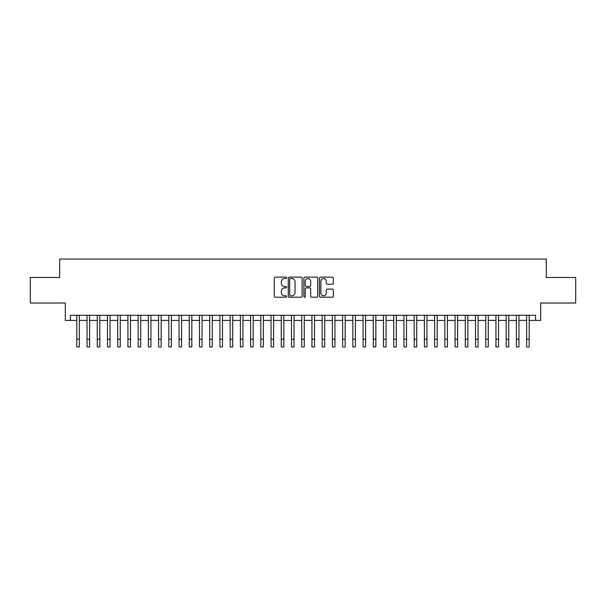 <?xml version="1.0" encoding="UTF-8"?>
<svg xmlns="http://www.w3.org/2000/svg" width="606" height="606" viewBox="0 0 606 606"><rect width="100%" height="100%" fill="white"/><g stroke="black" fill="none" stroke-linecap="round" stroke-linejoin="round"><path stroke-width="0.91" d="M286.646 277.851A0.704 0.704 0 0 0 285.941 277.147L275.283 277.147A1 1 0 0 0 274.276 278.146L274.276 296.213A1 1 0 0 0 275.283 297.213L285.941 297.213A0.704 0.704 0 0 0 286.646 296.516A0.704 0.704 0 0 0 285.941 295.811L284.562 295.811A3.212 3.212 0 0 1 281.351 292.6L281.351 291.092A3.212 3.212 0 0 1 284.562 287.88L285.941 287.88A0.704 0.704 0 0 0 286.646 287.183A0.704 0.704 0 0 0 285.941 286.479L284.562 286.479A3.212 3.212 0 0 1 281.351 283.267L281.351 281.76A3.212 3.212 0 0 1 284.562 278.548L285.941 278.548A0.704 0.704 0 0 0 286.646 277.851M332.323 284.222A1 1 0 0 0 333.33 283.214L333.33 278.146A1 1 0 0 0 332.323 277.147L320.483 277.147A1 1 0 0 0 319.483 278.146L319.483 296.213A1 1 0 0 0 320.483 297.213L332.323 297.213A1 1 0 0 0 333.33 296.213L333.33 290.092A1 1 0 0 0 332.323 289.085L327.255 289.085A1 1 0 0 0 326.255 290.092L326.255 293.122A2.682 2.682 0 0 1 323.574 295.811A2.682 2.682 0 0 1 320.885 293.122L320.885 281.237A2.682 2.682 0 0 1 323.574 278.548A2.682 2.682 0 0 1 326.255 281.237L326.255 283.214A1 1 0 0 0 327.255 284.222L332.323 284.222M70.425 320.407L70.425 315.294L535.575 315.294L535.575 320.407L540.688 320.407L540.688 303.023L575.7 303.023L575.7 277.465L546.309 277.465L546.309 259.065L59.691 259.065L59.691 277.465L30.3 277.465L30.3 303.023L65.312 303.023L65.312 320.407L76.818 320.407M302.121 278.146A1 1 0 0 0 301.121 277.147L289.274 277.147A1 1 0 0 0 288.274 278.146L288.274 296.213A1 1 0 0 0 289.274 297.213L301.121 297.213A1 1 0 0 0 302.121 296.213L302.121 278.146M304.879 277.147L316.726 277.147A1 1 0 0 1 317.726 278.146L317.726 296.213A1 1 0 0 1 316.726 297.213L311.658 297.213A1 1 0 0 1 310.651 296.213L310.651 288.888A1 1 0 0 0 309.651 287.88L306.288 287.88A1 1 0 0 0 305.28 288.888L305.28 296.516A0.704 0.704 0 0 1 304.583 297.213A0.704 0.704 0 0 1 303.879 296.516L303.879 278.146A1 1 0 0 1 304.879 277.147M79.371 320.407L87.037 320.407M89.597 320.407L97.263 320.407M99.816 320.407L107.482 320.407M110.042 320.407L117.708 320.407M120.261 320.407L127.927 320.407M130.487 320.407L138.153 320.407M140.706 320.407L148.379 320.407M150.932 320.407L158.598 320.407M161.158 320.407L168.824 320.407M171.377 320.407L179.043 320.407M181.603 320.407L189.269 320.407M191.822 320.407L199.495 320.407M202.048 320.407L209.714 320.407M212.267 320.407L219.94 320.407M222.493 320.407L230.159 320.407M232.719 320.407L240.385 320.407M242.938 320.407L250.604 320.407M253.164 320.407L260.83 320.407M263.383 320.407L271.056 320.407M273.609 320.407L281.275 320.407M283.835 320.407L291.501 320.407M294.054 320.407L301.72 320.407M304.28 320.407L311.946 320.407M314.499 320.407L322.165 320.407M324.725 320.407L332.391 320.407M334.944 320.407L342.617 320.407M345.17 320.407L352.836 320.407M355.396 320.407L363.062 320.407M365.615 320.407L373.281 320.407M375.841 320.407L383.507 320.407M386.06 320.407L393.733 320.407M396.286 320.407L403.952 320.407M406.505 320.407L414.178 320.407M416.731 320.407L424.397 320.407M426.957 320.407L434.623 320.407M437.176 320.407L444.842 320.407M447.402 320.407L455.068 320.407M457.621 320.407L465.294 320.407M467.847 320.407L475.513 320.407M478.073 320.407L485.739 320.407M488.292 320.407L495.958 320.407M498.518 320.407L506.184 320.407M508.737 320.407L516.403 320.407M518.963 320.407L526.629 320.407M529.182 320.407L535.575 320.407M290.38 278.548A0.704 0.704 0 0 0 289.676 279.252L289.676 295.107A0.704 0.704 0 0 0 290.38 295.811L291.834 295.811A3.212 3.212 0 0 0 295.046 292.6L295.046 281.76A3.212 3.212 0 0 0 291.834 278.548L290.38 278.548M310.651 281.282A2.682 2.682 0 0 0 307.969 278.601A2.682 2.682 0 0 0 305.28 281.282L305.28 285.471A1 1 0 0 0 306.288 286.479L309.651 286.479A1 1 0 0 0 310.651 285.471L310.651 281.282M76.818 339.269L79.371 339.269L79.371 346.935L76.818 346.935L76.818 315.294M79.371 339.269L79.371 315.294M87.037 346.935L89.597 346.935L87.037 346.935L87.037 315.294M89.597 346.935L89.597 315.294M97.263 346.935L99.816 346.935L97.263 346.935L97.263 315.294M99.816 346.935L99.816 315.294M107.482 346.935L110.042 346.935L107.482 346.935L107.482 315.294M110.042 346.935L110.042 315.294M117.708 346.935L120.261 346.935L117.708 346.935L117.708 315.294M120.261 346.935L120.261 315.294M127.927 346.935L130.487 346.935L127.927 346.935L127.927 315.294M130.487 346.935L130.487 315.294M138.153 346.935L140.706 346.935L138.153 346.935L138.153 315.294M140.706 346.935L140.706 315.294M148.379 346.935L150.932 346.935L148.379 346.935L148.379 315.294M150.932 346.935L150.932 315.294M158.598 346.935L161.158 346.935L158.598 346.935L158.598 315.294M161.158 346.935L161.158 315.294M168.824 346.935L171.377 346.935L168.824 346.935L168.824 315.294M171.377 346.935L171.377 315.294M179.043 346.935L181.603 346.935L179.043 346.935L179.043 315.294M181.603 346.935L181.603 315.294M189.269 346.935L191.822 346.935L189.269 346.935L189.269 315.294M191.822 346.935L191.822 315.294M199.495 346.935L202.048 346.935L199.495 346.935L199.495 315.294M202.048 346.935L202.048 315.294M209.714 346.935L212.267 346.935L209.714 346.935L209.714 315.294M212.267 346.935L212.267 315.294M219.94 346.935L222.493 346.935L219.94 346.935L219.94 315.294M222.493 346.935L222.493 315.294M230.159 346.935L232.719 346.935L230.159 346.935L230.159 315.294M232.719 346.935L232.719 315.294M240.385 346.935L242.938 346.935L240.385 346.935L240.385 315.294M242.938 346.935L242.938 315.294M250.604 346.935L253.164 346.935L250.604 346.935L250.604 315.294M253.164 346.935L253.164 315.294M260.83 346.935L263.383 346.935L260.83 346.935L260.83 315.294M263.383 346.935L263.383 315.294M271.056 346.935L273.609 346.935L271.056 346.935L271.056 315.294M273.609 346.935L273.609 315.294M281.275 346.935L283.835 346.935L281.275 346.935L281.275 315.294M283.835 346.935L283.835 315.294M291.501 346.935L294.054 346.935L291.501 346.935L291.501 315.294M294.054 346.935L294.054 315.294M301.72 346.935L304.28 346.935L301.72 346.935L301.72 315.294M304.28 346.935L304.28 315.294M311.946 346.935L314.499 346.935L311.946 346.935L311.946 315.294M314.499 346.935L314.499 315.294M322.165 346.935L324.725 346.935L322.165 346.935L322.165 315.294M324.725 346.935L324.725 315.294M332.391 346.935L334.944 346.935L332.391 346.935L332.391 315.294M334.944 346.935L334.944 315.294M342.617 346.935L345.17 346.935L342.617 346.935L342.617 315.294M345.17 346.935L345.17 315.294M352.836 346.935L355.396 346.935L352.836 346.935L352.836 315.294M355.396 346.935L355.396 315.294M363.062 346.935L365.615 346.935L363.062 346.935L363.062 315.294M365.615 346.935L365.615 315.294M373.281 346.935L375.841 346.935L373.281 346.935L373.281 315.294M375.841 346.935L375.841 315.294M383.507 346.935L386.06 346.935L383.507 346.935L383.507 315.294M386.06 346.935L386.06 315.294M393.733 346.935L396.286 346.935L393.733 346.935L393.733 315.294M396.286 346.935L396.286 315.294M403.952 346.935L406.505 346.935L403.952 346.935L403.952 315.294M406.505 346.935L406.505 315.294M414.178 346.935L416.731 346.935L414.178 346.935L414.178 315.294M416.731 346.935L416.731 315.294M424.397 346.935L426.957 346.935L424.397 346.935L424.397 315.294M426.957 346.935L426.957 315.294M434.623 346.935L437.176 346.935L434.623 346.935L434.623 315.294M437.176 346.935L437.176 315.294M444.842 346.935L447.402 346.935L444.842 346.935L444.842 315.294M447.402 346.935L447.402 315.294M455.068 346.935L457.621 346.935L455.068 346.935L455.068 315.294M457.621 346.935L457.621 315.294M465.294 346.935L467.847 346.935L465.294 346.935L465.294 315.294M467.847 346.935L467.847 315.294M475.513 346.935L478.073 346.935L475.513 346.935L475.513 315.294M478.073 346.935L478.073 315.294M485.739 346.935L488.292 346.935L485.739 346.935L485.739 315.294M488.292 346.935L488.292 315.294M495.958 346.935L498.518 346.935L495.958 346.935L495.958 315.294M498.518 346.935L498.518 315.294M506.184 346.935L508.737 346.935L506.184 346.935L506.184 315.294M508.737 346.935L508.737 315.294M516.403 346.935L518.963 346.935L516.403 346.935L516.403 315.294M518.963 346.935L518.963 315.294M526.629 346.935L529.182 346.935L526.629 346.935L526.629 315.294M529.182 346.935L529.182 315.294M87.037 339.269L89.597 339.269M97.263 339.269L99.816 339.269M107.482 339.269L110.042 339.269M117.708 339.269L120.261 339.269M127.927 339.269L130.487 339.269M138.153 339.269L140.706 339.269M148.379 339.269L150.932 339.269M158.598 339.269L161.158 339.269M168.824 339.269L171.377 339.269M179.043 339.269L181.603 339.269M189.269 339.269L191.822 339.269M199.495 339.269L202.048 339.269M209.714 339.269L212.267 339.269M219.94 339.269L222.493 339.269M230.159 339.269L232.719 339.269M240.385 339.269L242.938 339.269M250.604 339.269L253.164 339.269M260.83 339.269L263.383 339.269M271.056 339.269L273.609 339.269M281.275 339.269L283.835 339.269M291.501 339.269L294.054 339.269M301.72 339.269L304.28 339.269M311.946 339.269L314.499 339.269M322.165 339.269L324.725 339.269M332.391 339.269L334.944 339.269M342.617 339.269L345.17 339.269M352.836 339.269L355.396 339.269M363.062 339.269L365.615 339.269M373.281 339.269L375.841 339.269M383.507 339.269L386.06 339.269M393.733 339.269L396.286 339.269M403.952 339.269L406.505 339.269M414.178 339.269L416.731 339.269M424.397 339.269L426.957 339.269M434.623 339.269L437.176 339.269M444.842 339.269L447.402 339.269M455.068 339.269L457.621 339.269M465.294 339.269L467.847 339.269M475.513 339.269L478.073 339.269M485.739 339.269L488.292 339.269M495.958 339.269L498.518 339.269M506.184 339.269L508.737 339.269M516.403 339.269L518.963 339.269M526.629 339.269L529.182 339.269"/></g></svg>

